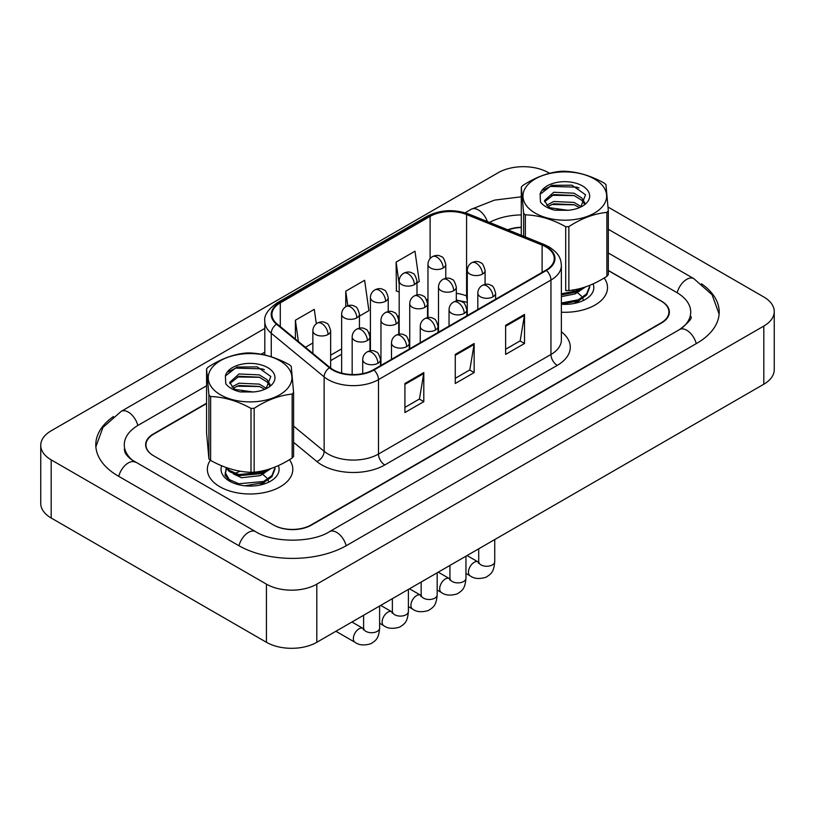<?xml version="1.0" encoding="UTF-8"?>
<svg xmlns="http://www.w3.org/2000/svg" width="815" height="815" viewBox="0 0 815 815"><rect width="100%" height="100%" fill="white"/><g stroke="black" fill="none" stroke-linecap="round" stroke-linejoin="round"><path stroke-width="1.22" d="M467.28 302.406A35.605 20.558 0 0 0 465.925 301.886M210.372 460.21A42.726 24.664 0 0 0 207.356 469.318A42.726 24.664 0 0 0 219.867 486.759A42.726 24.664 0 0 0 266.434 492.107A42.726 24.664 0 0 0 292.809 469.318A42.726 24.664 0 0 0 289.427 459.691A42.726 24.664 0 0 1 292.809 469.318A42.726 24.664 0 0 1 266.434 492.107A42.726 24.664 0 0 1 219.867 486.759A42.726 24.664 0 0 1 207.356 469.318A42.726 24.664 0 0 1 210.372 460.21M545.907 246.914A28.484 16.443 180 0 1 554.251 258.538A28.484 16.443 180 0 1 545.907 270.173L373.443 369.745A28.484 16.443 180 0 1 329.973 367.545L277.09 323.942A28.484 16.443 180 0 1 271.935 314.509A28.484 16.443 180 0 1 280.279 302.885L430.106 216.383A28.484 16.443 180 0 1 466.588 214.539L542.107 245.071A28.484 16.443 180 0 1 545.907 246.914M546.417 246.619A29.197 16.86 0 0 0 542.515 244.734L466.995 214.202A29.197 16.86 0 0 0 429.607 216.087L279.779 302.589A29.197 16.86 0 0 0 276.509 324.176L329.392 367.779A29.197 16.86 0 0 0 373.953 370.03L546.417 270.458A29.197 16.86 0 0 0 546.417 246.619M404.923 383.478L404.923 412.553L423.8 401.652L423.8 372.577L404.923 383.478M404.923 407.388L419.46 398.993L423.729 373.545A7.121 4.116 -120 0 0 423.8 372.577M419.338 399.075L423.8 401.652M505.626 325.338L505.626 354.403L524.514 343.502L524.514 314.437L505.626 325.338M505.626 349.248L520.174 340.853L524.432 315.395A7.121 4.116 -120 0 0 524.514 314.437M520.041 340.925L524.514 343.502M455.269 354.403L455.269 383.478L474.157 372.577L474.157 343.502L455.269 354.403M455.269 378.323L469.817 369.929L474.075 344.47A7.121 4.116 -120 0 0 474.157 343.502M469.695 370L474.157 372.577M561.372 312.206A42.726 24.664 0 0 0 607.521 287.613A42.726 24.664 0 0 0 604.139 277.997A42.726 24.664 0 0 1 607.521 287.613A42.726 24.664 0 0 1 561.372 312.206M206.572 403.588L153.78 434.069A26.701 15.414 0 0 0 145.956 444.97A26.701 15.414 0 0 0 153.78 455.87L273.371 524.911A26.701 15.414 0 0 0 311.136 524.911L661.097 322.862A26.701 15.414 0 0 0 668.921 311.962A26.701 15.414 0 0 0 661.097 301.061L608.306 270.58M521.284 227.517A26.701 15.414 0 0 0 508.132 229.962M416.995 282.887L419.256 281.582L414.988 251.203L396.11 262.104L396.416 290.996M316.312 323.789L314.284 309.343L295.397 320.244L295.397 339.04M359.435 316.108L368.9 310.647L364.631 280.279L345.754 291.179L345.754 306.705M345.754 291.179L347.801 305.747M399.187 292.035L396.11 290.884M396.11 262.104L399.187 284.068M305.421 347.302L312.858 343.003M295.397 320.244L298.382 341.495M206.572 403.221L153.464 433.886A26.701 15.414 0 0 0 145.641 444.786A26.701 15.414 0 0 0 153.464 455.687L273.687 525.094A26.701 15.414 0 0 0 311.452 525.094L661.536 322.974A26.701 15.414 0 0 0 669.36 312.074A26.701 15.414 0 0 0 661.536 301.173L608.306 270.437M521.284 227.263A26.701 15.414 0 0 0 507.714 229.799M681.839 328.139A48.065 27.751 0 0 0 690.723 312.074A48.065 27.751 0 0 0 676.644 292.442L608.306 252.996M521.284 214.916A48.065 27.751 0 0 0 489.52 222.444M264.814 352.151L261.167 354.26M206.572 385.78L138.356 425.165A48.065 27.751 0 0 0 124.277 444.786A48.065 27.751 0 0 0 133.151 460.852M549.585 173.3L548.556 172.709A35.605 20.558 0 0 0 498.199 172.709L51.182 430.789A35.605 20.558 0 0 0 40.75 445.326A35.605 20.558 0 0 0 51.182 459.864L266.444 584.151A35.605 20.558 0 0 0 316.801 584.151L763.818 326.061A35.605 20.558 0 0 0 774.25 311.524A35.605 20.558 0 0 0 763.818 296.986L608.061 207.061M40.75 445.326L40.75 503.476A35.605 20.558 0 0 0 51.182 518.014L266.444 642.291A35.605 20.558 0 0 0 316.801 642.291L763.818 384.211A35.605 20.558 0 0 0 774.25 369.674L774.25 311.524M113.489 416.516A76.549 44.193 0 0 0 95.793 444.786A76.549 44.193 0 0 0 118.216 476.041L238.438 545.449A76.549 44.193 0 0 0 346.701 545.449L696.784 343.319A76.549 44.193 0 0 0 719.207 312.074A76.549 44.193 0 0 0 701.511 283.803M561.372 304.25A29.024 16.758 0 0 0 585.323 299.462A29.024 16.758 0 0 0 593.096 283.905M226.213 468.146L225.022 475.237L230.594 481.726M221.7 465.793A29.024 16.758 0 0 0 229.555 481.166A29.024 16.758 0 0 0 270.6 481.166A29.024 16.758 0 0 0 278.384 465.61M529.699 209.18A41.84 24.155 0 0 0 587.564 216.301A41.84 24.155 0 0 0 599.891 182.886A41.84 24.155 0 0 0 542.026 175.775A41.84 24.155 0 0 0 529.699 209.18M523.638 236.228L523.638 213.306A48.065 27.751 0 0 0 524.473 214.08A48.065 27.751 0 0 0 525.349 214.834L525.349 236.921M565.712 226.723A48.065 27.751 0 0 0 568.86 226.631L568.86 290.527A48.065 27.751 0 0 1 565.712 290.619L565.712 226.723C552.315 219.255 538.858 215.292 525.349 214.834M568.86 290.527C581.502 289.315 594.176 284.567 606.88 276.285L606.88 212.389C594.176 213.622 581.502 218.369 568.86 226.631M606.88 212.389A48.065 27.751 0 0 0 608.306 210.769L608.306 274.665A48.065 27.751 0 0 1 606.88 276.285M523.638 213.306L521.284 187.185A48.065 27.751 0 0 1 522.71 185.555C535.353 177.303 548.026 172.556 560.73 171.323A48.065 27.751 0 0 1 563.878 171.232C577.275 171.659 590.732 175.612 604.241 183.11A48.065 27.751 0 0 1 605.117 183.874A48.065 27.751 0 0 1 605.952 184.638L608.306 210.769M568.778 210.209L556.686 210.036M581.258 206.674L574.045 202.426L553.721 201.499L546.631 205.278M579.547 207.591L574.045 204.728L553.721 203.801L548.026 206.429M584.813 202.925L581.869 198.035L574.045 193.196L553.721 192.269L544.451 200.653L548.363 206.664A20.344 11.746 0 0 0 550.145 207.886M584.263 203.74L581.869 200.347L574.045 195.498L553.721 194.571L544.573 201.814M589.632 285.393L589.663 287.42L586.627 295.03L578.334 300.929L561.372 304.168M589.663 286.269L586.627 293.879L578.334 299.777L561.372 303.017M585.649 286.87L578.334 291.699L561.372 294.938M583.52 287.563L578.334 290.548L561.372 293.787M580.738 207.061L585.537 194.785L571.967 185.178L551.663 185.341L540.111 194.265L540.467 202.059C543.442 205.889 548.271 208.609 554.954 210.219L567.821 210.29A24.868 14.354 0 0 0 582.379 206.185A24.868 14.354 0 0 0 575.706 183.131A24.868 14.354 0 0 0 540.111 194.265M567.821 210.29L549.921 207.754L548.363 206.664M521.284 187.185L521.284 235.28M574.32 204.84L551.704 204.494M574.32 195.61L551.704 195.264M579.058 188.041L576.826 187.165L550.39 186.421L542.78 190.17M582.216 287.95L581.615 288.846M579.333 291.24L575.003 293.93L561.372 296.619M579.333 300.47L574.402 303.424M571.987 290.13L575.349 291.454M577.438 292.616L581.37 296.079M582.817 298.453L583.326 299.961M576.898 301.519L577.438 301.845M579.699 288.622L573.475 292.269M214.977 390.884A41.84 24.155 0 0 0 272.852 397.995A41.84 24.155 0 0 0 285.179 364.59A41.84 24.155 0 0 0 227.314 357.469A41.84 24.155 0 0 0 214.977 390.884M293.594 392.463L291.24 366.343A48.065 27.751 0 0 0 290.405 365.568A48.065 27.751 0 0 0 289.529 364.814C276.01 357.316 262.562 353.353 249.156 352.926A48.065 27.751 0 0 0 246.018 353.017C233.314 354.26 220.641 359.007 207.998 367.259A48.065 27.751 0 0 0 206.572 368.879L206.572 432.775L208.915 458.906L208.915 395.01A48.065 27.751 0 0 0 209.75 395.774A48.065 27.751 0 0 0 210.637 396.528L210.637 460.434C224.033 467.892 237.491 471.854 251 472.323A48.065 27.751 0 0 0 254.148 472.221C266.78 471.009 279.453 466.262 292.157 457.989A48.065 27.751 0 0 0 293.594 456.369L293.594 392.463A48.065 27.751 0 0 1 292.157 394.083C279.453 395.326 266.78 400.073 254.148 408.325L254.148 472.221M251 472.323L251 408.417C237.603 400.96 224.145 396.997 210.637 396.528M251 408.417A48.065 27.751 0 0 0 254.148 408.325M208.915 458.906A48.065 27.751 0 0 0 209.75 459.68A48.065 27.751 0 0 0 210.637 460.434M254.066 391.913L241.963 391.74M266.546 388.378L259.323 384.13L239.009 383.193L231.918 386.982M264.834 389.295L259.323 386.432L239.009 385.505L233.314 388.134M270.101 384.619L267.147 379.739L259.323 374.89L239.009 373.963L229.728 382.357L233.65 388.358A20.344 11.746 0 0 0 235.423 389.58M269.541 385.434L267.147 382.041L259.323 377.202L239.009 376.275L229.861 383.508M274.91 467.097L274.95 469.114L271.915 476.734L263.612 482.633L244.785 485.791M231.256 482.072L229.219 480.707L225.246 474.412L226.458 468.544M274.95 467.963L271.915 475.583L263.612 481.482L238.775 483.764L229.219 479.556L225.205 472.578M270.937 468.574L263.612 473.403L238.775 475.685L229.219 471.478L225.847 467.413M268.807 469.257L263.612 472.252L238.775 474.534L229.219 470.326L226.662 467.708M266.026 388.755L270.814 376.479L257.245 366.882L236.941 367.035L225.398 375.97L225.755 383.763C228.73 387.594 233.559 390.314 240.242 391.923L253.108 391.984A24.868 14.354 0 0 0 267.666 387.889A24.868 14.354 0 0 0 260.994 364.835A24.868 14.354 0 0 0 225.398 375.97M253.108 391.984L235.209 389.458L233.65 388.358M292.157 457.989L292.157 394.083M208.915 395.01L206.572 368.879M259.608 386.534L236.992 386.198M259.608 377.304L236.992 376.968M264.345 369.735L262.104 368.859L235.678 368.115L228.057 371.864M267.493 469.644L266.892 470.55M264.62 472.945L260.28 475.634L241.556 477.733L233.324 473.882M264.62 482.174L259.69 485.129M235.443 473.169L240.231 471.213M257.275 471.824L260.637 473.158M262.725 474.32L266.658 477.784M268.094 480.147L268.604 481.665M262.186 483.224L262.725 483.55M264.977 470.316L258.752 473.963M561.372 331.797A44.509 25.693 180 0 1 557.246 365.385L384.782 464.957A8.904 5.135 60 0 1 378.486 454.047L550.95 354.484A35.605 20.558 0 0 0 561.372 339.947L561.372 265.517A35.605 20.558 180 0 1 550.95 280.054A8.904 5.135 -120 0 0 546.417 270.458M384.782 464.957A44.509 25.693 180 0 1 321.833 464.957A44.509 25.693 180 0 1 316.852 461.524L293.594 442.341M329.392 367.779A8.904 5.95 129.5 0 0 324.136 376.876L324.136 451.306A35.605 20.558 0 0 0 328.129 454.047A35.605 20.558 0 0 0 378.486 454.047L378.486 379.627A35.605 20.558 180 0 1 324.136 376.876L271.263 333.274A35.605 20.558 180 0 1 264.814 321.487L264.814 355.004M561.372 265.517C560.802 259.404 560.231 254.311 549.106 246.904L544.42 244.632A8.904 4.167 112 0 0 542.515 244.734M544.42 244.632L468.9 214.101C454.159 208.885 440.161 209.649 426.917 216.372A8.904 5.135 60 0 1 429.607 216.087M279.779 302.589A8.904 5.135 -120 0 0 277.09 302.874C267.85 309.517 263.765 315.721 264.814 321.487M276.509 324.176A8.904 5.95 129.5 0 0 271.263 333.274L271.263 356.787M468.9 214.101A8.904 4.167 112 0 0 466.995 214.202M373.953 370.03A8.904 5.135 60 0 1 378.486 379.627L550.95 280.054L550.95 354.484A8.904 5.135 60 0 0 557.246 365.385M293.594 426.123L324.136 451.306A8.904 5.95 -50.5 0 1 316.852 461.524M280.279 302.885L280.279 326.571M542.107 245.071L542.107 272.363M466.588 214.539L466.588 295.937A28.484 16.443 0 0 0 456.308 293.339M467.28 296.222L466.588 295.937A16.025 7.508 -68 0 0 467.28 300.358M430.106 216.383L430.106 258.579M427.967 299.013L426.632 299.788M399.187 315.629L397.852 316.403M370.418 332.245L369.073 333.019M341.638 348.861L330.656 355.197M455.269 355.33L474.075 344.47M505.626 326.255L524.432 315.395M404.923 384.405L423.729 373.545M346.161 545.755A14.242 8.221 -120 0 0 329.505 531.655C311.992 542.984 273.137 542.984 255.625 531.655L131.205 459.456C127.609 456.492 125.5 453.996 124.868 451.979L124.277 449.147M238.968 545.755A14.242 8.221 -60 0 1 248.504 532.368A14.242 8.221 -60 0 1 255.625 531.655M118.746 476.347A14.242 8.221 -60 0 1 128.281 462.951A14.242 8.221 -60 0 1 135.402 462.248M95.875 446.793L102.955 427.427L121.16 411.371A14.242 8.221 60 0 1 137.817 425.471M465.131 212.786L471.253 209.251A14.242 8.221 60 0 1 487.38 221.578M608.306 229.28L693.84 278.659A14.242 8.221 120 0 0 677.184 292.758M696.255 343.635A14.242 8.221 -120 0 0 679.598 329.535L329.505 531.655M316.801 642.291L316.801 584.151M266.444 642.291L266.444 584.151M51.182 518.014L51.182 459.864M763.818 384.211L763.818 326.061M493.014 296.782A8.904 5.135 0 0 0 495.622 293.156C494.216 288.001 492.8 285.484 491.394 285.576C488.817 283.763 485.781 283.722 482.266 285.444A8.904 5.135 60 0 1 486.718 285.882A8.904 5.135 -120 0 1 493.014 296.782A8.904 5.135 0 0 1 480.422 296.782A8.904 5.135 0 0 1 477.814 293.156C477.957 289.773 479.434 287.206 482.266 285.444M465.956 573.434L470.123 575.838A8.007 4.625 -60 0 1 468.9 569.42A8.007 4.625 -60 0 1 474.136 562.36A8.007 4.625 -60 0 1 474.483 562.167A8.007 4.625 -60 0 1 478.14 561.963L467.036 555.555M479.169 562.768L478.456 563.369L478.711 561.637A8.007 4.625 -0 0 0 481.054 564.907A8.007 4.625 -0 0 0 492.015 565.101A8.007 4.625 -0 0 0 494.736 561.637C493.819 572.935 490.569 574.137 486.086 577.224C479.393 579.261 474.075 578.803 470.123 575.838M482.48 274.085A8.904 5.135 0 0 0 485.088 270.458C483.672 265.303 482.266 262.787 480.86 262.878C478.283 261.065 475.237 261.014 471.732 262.746A8.904 5.135 60 0 1 476.184 263.184A8.904 5.135 -120 0 1 482.48 274.085A8.904 5.135 0 0 1 469.888 274.085A8.904 5.135 0 0 1 467.28 270.458C467.413 267.076 468.9 264.508 471.732 262.746M443.166 268.003A8.904 5.135 0 0 0 445.774 264.366C444.358 259.221 442.953 256.694 441.547 256.796C438.969 254.983 435.923 254.932 432.419 256.664A8.904 5.135 60 0 1 436.871 257.102A8.904 5.135 -120 0 1 443.166 268.003A8.904 5.135 0 0 1 430.575 268.003A8.904 5.135 0 0 1 427.967 264.366C428.099 260.994 429.587 258.426 432.419 256.664M464.234 313.398A8.904 5.135 0 0 0 466.842 309.761C465.436 304.616 464.02 302.09 462.625 302.192C460.037 300.378 457.001 300.328 453.497 302.059A8.904 5.135 60 0 1 457.938 302.497A8.904 5.135 -120 0 1 464.234 313.398A8.904 5.135 0 0 1 451.653 313.398A8.904 5.135 0 0 1 449.045 309.761C449.177 306.389 450.654 303.822 453.497 302.059M437.176 590.05L441.353 592.454A8.007 4.625 -60 0 1 440.12 586.036A8.007 4.625 -60 0 1 445.357 578.976A8.007 4.625 -60 0 1 445.713 578.782A8.007 4.625 -60 0 1 449.36 578.579L438.256 572.171M450.389 579.384L449.676 579.974L449.931 578.253A8.007 4.625 -0 0 0 452.274 581.523A8.007 4.625 -0 0 0 463.236 581.716A8.007 4.625 -0 0 0 465.956 578.253C465.039 589.551 461.789 590.753 457.307 593.84C450.613 595.877 445.296 595.408 441.353 592.454M435.454 330.014A8.904 5.135 0 0 0 438.062 326.377C436.657 321.232 435.251 318.706 433.845 318.808C431.267 316.994 428.221 316.943 424.717 318.675A8.904 5.135 60 0 1 429.169 319.113A8.904 5.135 -120 0 1 435.454 330.014A8.904 5.135 0 0 1 422.873 330.014A8.904 5.135 0 0 1 420.265 326.377C420.397 323.005 421.885 320.438 424.717 318.675M408.397 606.666L412.573 609.07A8.007 4.625 -60 0 1 411.341 602.652A8.007 4.625 -60 0 1 416.577 595.592A8.007 4.625 -60 0 1 416.934 595.398A8.007 4.625 -60 0 1 420.581 595.195L409.476 588.787M421.61 595.999L420.897 596.59L421.151 594.869A8.007 4.625 -0 0 0 423.505 598.139A8.007 4.625 -0 0 0 434.466 598.332A8.007 4.625 -0 0 0 437.176 594.869C436.27 606.156 433.01 607.369 428.537 610.455C421.834 612.493 416.516 612.024 412.573 609.07M406.685 346.63A8.904 5.135 0 0 0 409.293 342.993C407.877 337.848 406.471 335.322 405.065 335.423C402.488 333.61 399.442 333.559 395.937 335.291A8.904 5.135 60 0 1 400.389 335.729A8.904 5.135 -120 0 1 406.685 346.63A8.904 5.135 0 0 1 394.093 346.63A8.904 5.135 0 0 1 391.485 342.993C391.618 339.621 393.105 337.053 395.937 335.291M379.617 623.271L383.794 625.686A8.007 4.625 -60 0 1 382.561 619.268A8.007 4.625 -60 0 1 387.797 612.208A8.007 4.625 -60 0 1 388.154 612.014A8.007 4.625 -60 0 1 391.801 611.81L380.707 605.402M392.84 612.615L392.117 613.206L392.372 611.474A8.007 4.625 -0 0 0 394.725 614.744A8.007 4.625 -0 0 0 405.687 614.948A8.007 4.625 -0 0 0 408.397 611.474C407.49 622.772 404.23 623.984 399.757 627.071C393.064 629.099 387.736 628.64 383.794 625.686M377.905 363.245A8.904 5.135 0 0 0 380.513 359.609C379.097 354.464 377.691 351.937 376.286 352.039C373.708 350.216 370.662 350.175 367.157 351.897A8.904 5.135 60 0 1 371.609 352.345A8.904 5.135 -120 0 1 377.905 363.245A8.904 5.135 0 0 1 365.314 363.245A8.904 5.135 0 0 1 362.706 359.609C362.838 356.237 364.325 353.669 367.157 351.897M335.902 631.268L355.014 642.302A8.007 4.625 -60 0 1 353.791 635.883A8.007 4.625 -60 0 1 359.018 628.823A8.007 4.625 -60 0 1 359.374 628.63A8.007 4.625 -60 0 1 363.032 628.426L351.927 622.008M364.061 629.231L363.337 629.822L363.602 628.09A8.007 4.625 -0 0 0 365.945 631.36A8.007 4.625 -0 0 0 376.907 631.564A8.007 4.625 -0 0 0 379.617 628.09C378.71 639.388 375.45 640.6 370.978 643.677C364.285 645.714 358.967 645.256 355.014 642.302M453.7 290.7A8.904 5.135 0 0 0 456.308 287.063C454.892 281.919 453.486 279.392 452.081 279.494C449.503 277.681 446.467 277.63 442.953 279.362A8.904 5.135 60 0 1 447.404 279.8A8.904 5.135 -120 0 1 453.7 290.7A8.904 5.135 0 0 1 441.109 290.7A8.904 5.135 0 0 1 438.501 287.063C438.643 283.691 440.12 281.124 442.953 279.362M424.921 307.316A8.904 5.135 0 0 0 427.529 303.679C426.123 298.535 424.707 296.008 423.301 296.11C420.723 294.296 417.688 294.246 414.173 295.977A8.904 5.135 60 0 1 418.625 296.416A8.904 5.135 -120 0 1 424.921 307.316A8.904 5.135 0 0 1 412.339 307.316A8.904 5.135 0 0 1 409.731 303.679C409.863 300.307 411.341 297.74 414.173 295.977M396.141 323.932A8.904 5.135 0 0 0 398.749 320.295C397.343 315.15 395.937 312.624 394.531 312.726C391.954 310.912 388.908 310.861 385.403 312.593A8.904 5.135 60 0 1 389.855 313.031A8.904 5.135 -120 0 1 396.141 323.932A8.904 5.135 0 0 1 383.559 323.932A8.904 5.135 0 0 1 380.951 320.295C381.084 316.923 382.571 314.356 385.403 312.593M414.387 284.618A8.904 5.135 0 0 0 416.995 280.981C415.579 275.837 414.173 273.31 412.767 273.412C410.19 271.599 407.143 271.548 403.639 273.28A8.904 5.135 60 0 1 408.091 273.718A8.904 5.135 -120 0 1 414.387 284.618A8.904 5.135 0 0 1 401.795 284.618A8.904 5.135 0 0 1 399.187 280.981C399.319 277.609 400.807 275.042 403.639 273.28M385.607 301.234A8.904 5.135 0 0 0 388.215 297.597C386.809 292.453 385.393 289.926 383.987 290.028C381.41 288.215 378.374 288.164 374.859 289.896A8.904 5.135 60 0 1 379.311 290.334A8.904 5.135 -120 0 1 385.607 301.234A8.904 5.135 0 0 1 373.015 301.234A8.904 5.135 0 0 1 370.418 297.597C370.55 294.225 372.027 291.658 374.859 289.896M356.827 317.85A8.904 5.135 0 0 0 359.435 314.213C358.03 309.068 356.624 306.542 355.218 306.644C352.64 304.82 349.594 304.779 346.09 306.501A8.904 5.135 60 0 1 350.531 306.949A8.904 5.135 -120 0 1 356.827 317.85A8.904 5.135 0 0 1 344.246 317.85A8.904 5.135 0 0 1 341.638 314.213C341.77 310.841 343.247 308.274 346.09 306.501M328.058 334.466A8.904 5.135 0 0 0 330.656 330.829C329.25 325.684 327.844 323.158 326.438 323.26C323.861 321.436 320.815 321.395 317.31 323.117A8.904 5.135 60 0 1 321.762 323.565A8.904 5.135 -120 0 1 328.058 334.466A8.904 5.135 0 0 1 315.466 334.466A8.904 5.135 0 0 1 312.858 330.829C312.991 327.457 314.478 324.89 317.31 323.117M367.371 340.548A8.904 5.135 0 0 0 369.979 336.911C368.563 331.766 367.157 329.24 365.752 329.341C363.174 327.518 360.128 327.477 356.624 329.199A8.904 5.135 60 0 1 361.076 329.647A8.904 5.135 -120 0 1 367.371 340.548A8.904 5.135 0 0 1 354.78 340.548A8.904 5.135 0 0 1 352.172 336.911C352.304 333.539 353.791 330.971 356.624 329.199M426.917 216.372L277.09 302.874M668.921 311.962L668.921 314.865M145.956 444.97L145.956 447.14M467.28 302.314L456.308 300.042M341.638 354.281L330.656 360.617M121.16 411.371L264.814 328.435M719.125 314.081L712.045 294.714L693.84 278.659M690.723 316.434C692.709 317.87 689.001 322.241 679.598 329.535M471.253 209.251L494.511 200.123L521.284 196.812M478.68 562.258L478.14 561.963M494.736 539.561L494.736 561.637M495.622 299.207L495.622 293.156M478.711 548.811L478.711 561.637M477.814 309.486L477.814 293.156M485.088 284.404L485.088 270.458M467.28 315.568L467.28 270.458M445.774 278.322L445.774 264.366M427.967 317.565L427.967 264.366M449.911 578.864L449.36 578.579M465.956 556.176L465.956 578.253M466.842 315.823L466.842 309.761M449.931 565.427L449.931 578.253M449.045 326.102L449.045 309.761M421.131 595.48L420.581 595.195M437.176 572.792L437.176 594.869M438.062 332.439L438.062 326.377M421.151 582.042L421.151 594.869M420.265 342.707L420.265 326.377M392.351 612.096L391.801 611.81M408.397 589.408L408.397 611.474M409.293 349.044L409.293 342.993M392.372 598.658L392.372 611.474M391.485 359.323L391.485 342.993M363.572 628.711L363.032 628.426M379.617 606.024L379.617 628.09M380.513 365.66L380.513 359.609M363.602 615.274L363.602 628.09M362.706 373.637L362.706 359.609M456.308 301.02L456.308 287.063M438.501 332.184L438.501 287.063M427.529 317.626L427.529 303.679M409.731 348.8L409.731 303.679M398.749 334.242L398.749 320.295M380.951 365.405L380.951 320.295M416.995 294.928L416.995 280.981M399.187 334.17L399.187 280.981M388.215 311.544L388.215 297.597M370.418 350.786L370.418 297.597M359.435 328.16L359.435 314.213M341.638 373.117L341.638 314.213M330.656 368.085L330.656 330.829M312.858 353.435L312.858 330.829M369.979 350.858L369.979 336.911M352.172 374.543L352.172 336.911"/></g></svg>

